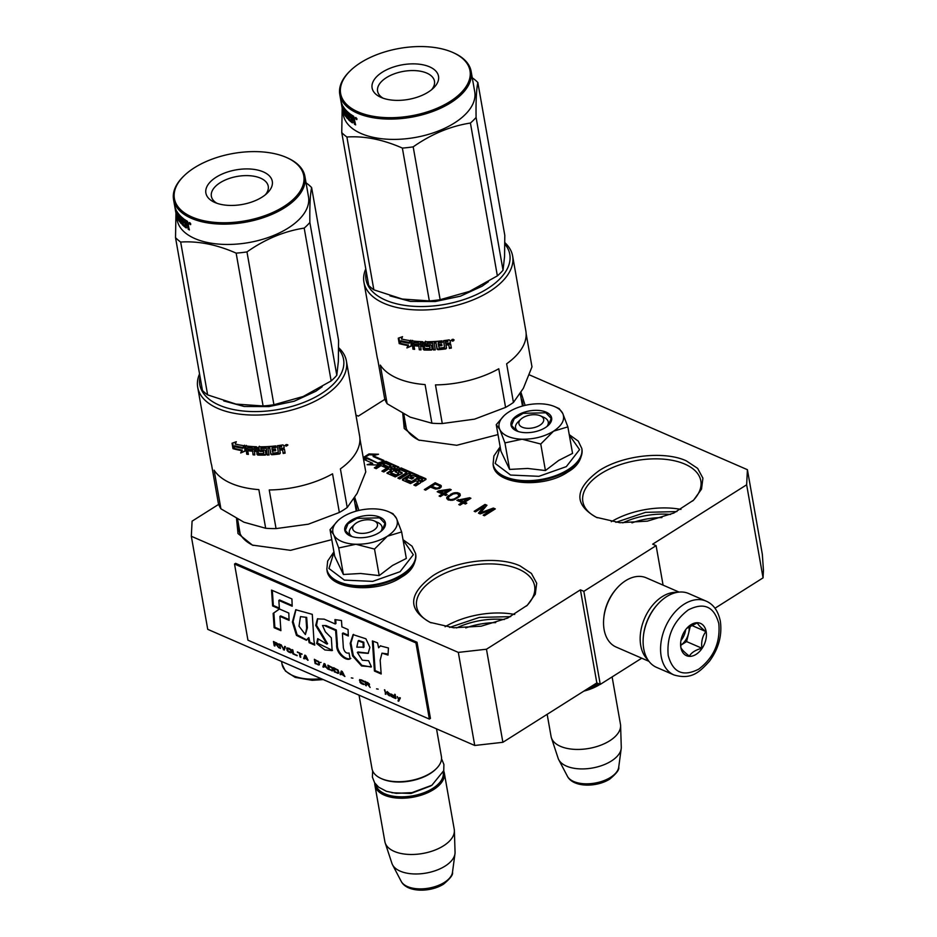 <?xml version="1.0" encoding="UTF-8"?>
<svg xmlns="http://www.w3.org/2000/svg" width="937" height="937" viewBox="0 0 937 937"><rect width="100%" height="100%" fill="white"/><g stroke="black" fill="none" stroke-linecap="round" stroke-linejoin="round"><path stroke-width="1.41" d="M430.446 622.543C407.314 609.647 408.099 594.058 432.8 575.763C456.167 560.373 497.992 555.641 520.058 565.901L531.42 573.432L536.69 583.224L535.285 594.199L527.379 605.185L507.573 618.115L481.208 626.185L453.625 627.767L430.013 622.355M431.125 622.836A59.898 31.202 170 0 1 416.637 606.743A59.898 31.202 170 0 1 434.885 578.621A59.898 31.202 170 0 1 518.63 569.157A59.898 31.202 170 0 1 534.605 585.941A59.898 31.202 170 0 1 526.489 606.028M596.67 517.482C573.538 504.586 574.334 488.997 599.036 470.702C622.391 455.312 664.216 450.592 686.282 460.84L697.643 468.383L702.914 478.163L701.508 489.149L693.603 500.124L673.797 513.054L647.432 521.136L619.861 522.717L596.237 517.294M597.349 517.774A59.898 31.202 170 0 1 582.861 501.682A59.898 31.202 170 0 1 601.121 473.56A59.898 31.202 170 0 1 684.853 464.108A59.898 31.202 170 0 1 700.829 480.88A59.898 31.202 170 0 1 692.712 500.967M331.78 539.653L290.505 550.335L252.44 545.111L237.998 533.54L236.546 518.606M253.131 545.404A59.898 31.202 170 0 1 238.642 529.311A59.898 31.202 170 0 1 238.513 524.474M498.004 434.592L456.741 445.286L418.675 440.062L404.222 428.49L402.769 413.545M419.354 440.355A59.898 31.202 170 0 1 404.866 424.25A59.898 31.202 170 0 1 404.737 419.413M763.058 577.86L746.648 484.792L747.41 469.695L762.331 554.306L763.444 570.317L763.058 577.86L714.99 608.242M218.684 504.364L192.085 521.171L191.324 536.269L458.322 652.398L486.467 649.224L502.876 742.303L596.834 682.921L600.254 684.408L641.74 658.184M502.876 742.303L474.731 745.477L207.733 629.336L191.324 536.269M384.908 399.303L358.309 416.122L355.931 415.079M746.648 484.792L652.691 544.163L656.111 545.65L663.08 585.133M600.254 684.408L583.845 591.329L656.111 545.65M583.845 591.329L580.425 589.841L596.834 682.921M486.467 649.224L580.425 589.841M458.322 652.398L474.731 745.477M521.007 392.498L525.13 405.381M354.783 497.559L358.906 510.431M425.855 478.702L420.151 476.219L411.718 481.548L405.99 479.486L408.427 477.542L411.847 479.03L413.861 477.765L410.429 476.265L412.034 475.258L417 476.992L419.015 475.715L401.141 467.938L395.156 470.913L395.109 471.744L398.682 473.396L396.503 474.93L390.776 472.869L398.775 467.094L385.927 461.32L384.357 461.508L374.32 467.844L376.217 468.676L381.043 465.63L385.599 467.61L387.613 466.345L383.046 464.354L385.435 463.253L390.764 465.572L381.933 471.159L383.83 471.979L388.644 468.933L391.315 470.093L386.958 473.162L395.238 476.945L402.02 473.466L402.067 472.635L398.494 470.983L400.649 469.87L406.74 472.517L397.897 478.104L399.806 478.936L408.637 473.349L410.535 474.181L402.512 479.252L402.465 480.084L410.453 483.562L416.028 480.845L418.23 481.993L413.873 485.05L415.782 485.881L420.198 483.082A1.675 0.878 -10 0 0 420.701 482.297A1.675 0.878 -10 0 0 420.256 481.829A1.675 0.878 -10 0 0 422.599 481.559L425.82 479.533L425.855 478.702L425.984 479.404M363.24 457.572L368.967 453.953L378.513 454.246L373.078 455.733L383.865 460.43L376.639 464.998L367.093 464.705L372.539 463.218L363.544 459.306M439.629 488.376L441.034 487.263L441.151 485.589L435.178 482.754L424.332 489.606L425.621 490.156L430.458 487.099L435.611 489.091L439.629 488.376M451.224 489.735L449.936 489.173L438.575 490.871L437.192 491.749L442.323 493.986L439.102 496.024L440.378 496.587L443.611 494.537L445.754 495.474L447.136 494.595L444.993 493.67L451.224 489.735M452.056 493.541L446.703 497.606L448.085 499.936L452.688 500.217L459.329 496.704L460.301 495.404L459.973 493.787L457.408 492.663L454.316 492.792L452.056 493.541L452.208 494.385L448.764 496.329L446.832 498.753M470.901 498.285L469.624 497.734L456.869 500.311L462.011 502.548L458.779 504.586L460.067 505.137L463.288 503.099L465.431 504.036L466.813 503.157L464.682 502.232L470.901 498.285M480.177 513.886L491.702 509.798L483.164 515.198L484.452 515.748L495.298 508.896L493.366 508.065L480.47 512.785L486.947 505.266L485.026 504.434L474.181 511.286L475.469 511.848L484.007 506.448L478.467 513.148L480.177 513.886M747.41 469.695L529.229 374.8M521.159 398.588A59.898 31.202 170 0 1 522.834 403.449A59.898 31.202 170 0 1 523.08 405.897M354.936 503.649A59.898 31.202 170 0 1 356.61 508.51A59.898 31.202 170 0 1 356.856 510.946M420.256 481.829L420.408 482.672A1.675 0.878 -10 0 1 420.572 482.766M414.763 485.436L418.043 483.363L418.23 481.993M402.512 479.252L402.594 480.142M402.652 480.095L410.687 475.024L410.535 474.181M398.787 478.491L406.881 473.372L406.74 472.517M398.729 471.639L402.09 473.419M387.297 472.635L387.379 473.525M387.45 473.478L391.455 470.936L391.315 470.093M382.811 471.534L390.905 466.415L390.764 465.572M383.046 464.354L383.198 465.209L386.876 466.802M375.198 468.231L384.51 462.351L386.067 462.175L398.494 467.575M390.87 473.361L395.871 475.855L398.67 474.509L398.6 473.595M395.156 470.913L395.238 471.803M395.309 471.756L401.282 468.793L418.277 476.183M410.429 476.265L410.582 477.12L413.123 478.221M406.084 479.978L411.085 482.473L420.303 477.062L425.878 479.486M420.151 476.219L420.303 477.062M372.832 464.881L372.539 463.218M368.967 453.953L369.119 454.796L375.749 455.007M363.38 458.416L369.119 454.796M373.078 455.733L373.219 456.577L383.139 460.899M435.178 482.754L435.33 483.597L425.222 489.981M440.308 484.979L440.46 485.834L435.33 483.597M441.151 485.589L441.304 486.444L440.46 485.834M449.936 489.173L450.088 490.016L438.071 492.136M444.993 493.67L446.399 495.064M442.323 493.986L442.475 494.83L439.98 496.411M438.575 490.871L438.727 491.714M450.685 494.174L450.838 495.017M452.84 494.139L452.208 494.385M452.969 493.19L453.11 494.01M454.316 492.792L454.468 493.647L453.59 493.904M455.651 492.639L455.687 493.494M457.408 492.663L457.561 493.518L456.495 493.494L458.615 494.42L458.416 497.078L454.316 499.714M458.919 493.085L459.071 493.928L457.561 493.518M459.973 493.787L460.126 494.631L459.071 493.928M446.703 497.606L446.855 498.449M447.195 496.833L447.347 497.688M447.675 496.305L447.827 497.149M448.612 495.486L448.764 496.329M469.624 497.734L469.765 498.578L457.76 500.698M464.682 502.232L466.087 503.626M462.011 502.548L462.164 503.392L459.657 504.973M458.263 499.433L458.404 500.276M491.702 509.798L491.855 510.642L484.054 515.573M484.007 506.448L484.148 507.292L479.088 513.417M485.026 504.434L485.179 505.277L475.071 511.672M486.455 505.839L485.179 505.277M480.47 512.785L480.622 513.64L493.518 508.908L493.366 508.065M494.56 509.365L493.518 508.908M418.043 479.58L420.701 480.74L422.329 479.299L420.045 478.315L418.043 479.58L418.183 480.423L420.854 481.583L422.458 480.564L422.388 479.662M390.659 467.668L393.317 468.828L394.945 467.387L393.048 466.567L390.659 467.668L390.799 468.512L393.47 469.671L395.074 468.652L395.004 467.75M363.474 458.931L367.327 457.877L378.911 463.569M378.583 462.773L381.394 462M364.247 459.61L367.48 458.72L378.724 463.616M367.327 457.877L367.48 458.72M439.933 487.076L436.935 488.973L431.992 487.064L431.852 486.221L435.307 484.042L439.371 485.799L439.933 487.076M448.237 491.187L443.857 493.951L440.226 492.37L440.074 491.527L448.097 490.332L448.237 491.187M453.567 499.96L452.114 500.276M450.65 500.358L448.542 499.433L448.741 496.774L453.133 493.998L456.471 493.494M467.926 499.749L463.546 502.513L459.903 500.932L459.751 500.089L467.774 498.894L467.926 499.749M495.696 622.636A49.075 25.568 -10 0 0 465.759 627.919M661.92 517.587A49.075 25.568 -10 0 0 631.983 522.858M676.889 511.579L645.57 512.352L615.867 522.342M510.665 616.64L479.334 617.413L449.643 627.403M420.701 480.74L420.854 481.583M393.317 468.828L393.47 469.671M439.781 486.233L439.898 487.556M439.746 486.713L439.418 488.083M439.266 487.24L438.727 488.517M438.575 487.673L437.825 488.868M437.673 488.025L436.783 488.13L436.935 488.973M436.783 488.13L435.916 487.99L436.056 488.833M435.916 487.99L431.852 486.221M448.097 490.332L443.716 493.108L443.857 493.951M443.716 493.108L440.074 491.527M458.79 494.994L458.416 497.078M458.263 496.235L457.244 498.051M457.092 497.207L455.476 498.226L455.628 499.07M455.476 498.226L453.883 499.011L454.023 499.819M453.883 499.011L451.634 499.515L451.786 500.323M451.634 499.515L450.533 499.526L450.685 500.358M450.533 499.526L449.233 499.198L449.385 500.053M449.233 499.198L448.401 498.589L448.542 499.433M467.774 498.894L463.393 501.67L463.546 502.513M463.393 501.67L459.751 500.089M504.305 619.533A51.594 26.88 -10 0 0 456.6 627.942M670.529 514.472A51.594 26.88 -10 0 0 622.824 522.881M520.796 419.296A12.579 6.559 170 0 0 523.396 427.635A12.579 6.559 170 0 0 539.864 425.234A12.579 6.559 -10 0 0 540.426 415.841A12.579 6.559 -10 0 0 522.752 417.785A12.579 6.559 170 0 0 520.796 419.296L518.032 421.978M598.509 683.647A34.224 17.826 170 0 1 588.108 688.437M583.833 691.131A35.231 18.353 170 0 0 599.809 684.514A35.231 18.353 -10 0 0 600.078 684.338M618.713 767.216C619.509 769.5 616.546 773.447 609.811 779.057C596.682 787.478 573.163 787.619 567.412 776.258A26.4 13.75 170 0 0 610.631 777.335A26.4 13.75 170 0 0 618.713 767.216L621.196 748.698A32.139 16.749 -10 0 1 611.357 761.02A32.139 16.749 170 0 1 558.745 759.708A32.139 16.749 170 0 1 558.147 758.314L551.401 737.806A35.231 18.353 170 0 0 574.709 749.366A35.231 18.353 170 0 0 609.729 740.78A35.231 18.353 -10 0 0 620.599 725.613A35.231 18.353 -10 0 0 620.458 724.231L612.119 676.912M551.401 737.806A35.231 18.353 170 0 1 551.073 736.47L547.161 714.31M621.196 748.698A32.139 16.749 -10 0 0 621.278 747.176L620.599 725.613M354.573 524.357A12.579 6.559 170 0 0 357.173 532.696A12.579 6.559 170 0 0 373.64 530.295A12.579 6.559 -10 0 0 374.203 520.89A12.579 6.559 -10 0 0 356.528 522.846A12.579 6.559 170 0 0 354.573 524.357L351.808 527.039M436.138 768.832L435.447 769.5A34.224 17.826 -10 0 1 430.142 773.611A34.224 17.826 170 0 1 382.05 778.916L381.172 778.518A35.231 18.353 170 0 0 430.669 773.06A35.231 18.353 -10 0 0 436.138 768.832A35.231 18.353 -10 0 0 441.409 756.522L436.525 728.857M381.172 778.518A35.231 18.353 170 0 1 372.012 768.762L359.035 695.149M375.796 784.386A34.224 17.826 170 0 0 397.663 796.696A34.224 17.826 170 0 0 432.742 788.415A34.224 17.826 -10 0 0 443.201 772.498M374.788 783.051A35.231 18.353 170 0 0 374.917 785.265A35.231 18.353 170 0 0 397.335 798.078A35.231 18.353 170 0 0 433.585 789.563A35.231 18.353 -10 0 0 444.314 773.025A35.231 18.353 -10 0 0 443.681 770.905M452.489 872.277C453.285 874.549 450.322 878.496 443.588 884.118C430.458 892.528 406.927 892.668 401.188 881.319A26.4 13.75 170 0 0 444.407 882.396A26.4 13.75 170 0 0 452.489 872.277L454.972 853.759A32.139 16.749 -10 0 1 445.134 866.069A32.139 16.749 170 0 1 392.521 864.769A32.139 16.749 170 0 1 391.924 863.364L385.177 842.867A35.231 18.353 170 0 0 408.485 854.415A35.231 18.353 170 0 0 443.506 845.83A35.231 18.353 -10 0 0 454.375 830.662A35.231 18.353 -10 0 0 454.234 829.292L444.314 773.025M385.177 842.867A35.231 18.353 170 0 1 384.849 841.531L374.917 785.265M454.972 853.759A32.139 16.749 -10 0 0 455.054 852.237L454.375 830.662M341.595 541.41A32.713 17.042 -10 0 0 355.861 544.268L338.714 547.958L333.713 534.781A32.713 17.042 -10 0 0 341.595 541.41M352.113 536.608A16.608 8.656 170 0 1 349.325 532.837A16.608 8.656 170 0 1 353.483 525.645M377.611 522.413A16.608 8.656 170 0 1 382.038 527.062A16.608 8.656 170 0 1 380.703 531.572M403.086 540.052L413.322 554.704L400.076 571.699L372.68 581.385L344.359 580.108L328.957 568.501L333.994 552.233M350.262 535.929A20.637 10.752 170 0 1 350.122 535.87A20.637 10.752 170 0 1 351.129 520.41A20.637 10.752 170 0 1 379.895 517.201A20.637 10.752 170 0 1 382.319 530.19A20.637 10.752 170 0 1 350.262 535.929M330.023 529.71L334.696 556.238L343.387 574.486L360.64 573.479L379.204 575.599L392.486 565.479L406.318 558.452L401.645 531.935L387.332 536.245C378.185 541.727 367.691 544.409 355.861 544.256L374.519 549.07L387.332 536.245C395.929 530.518 398.998 524.615 396.55 518.548A32.713 17.042 -10 0 0 388.796 511.825A32.713 17.042 -10 0 0 374.671 508.885L373.922 508.861A32.713 17.042 170 0 0 343.118 516.709L342.555 517.072A32.713 17.042 170 0 0 337.753 520.82L330.023 529.71L333.525 534.395A32.713 17.042 170 0 1 337.753 520.82M379.204 575.599L374.519 549.07M343.387 574.486L338.714 547.958M392.966 513.687L388.796 511.825M392.954 513.675L396.55 518.548L401.645 531.935M350.356 535.964L345.331 530.483L347.955 523.842L356.95 518.372L379.614 517.856L384.978 523.49L382.132 530.377M507.819 436.361A32.713 17.042 -10 0 0 522.085 439.207L504.938 442.908L499.936 429.72A32.713 17.042 -10 0 0 507.819 436.361M518.337 431.559A16.608 8.656 170 0 1 515.549 427.776A16.608 8.656 170 0 1 519.707 420.584M543.835 417.363A16.608 8.656 170 0 1 548.262 422.013A16.608 8.656 170 0 1 546.939 426.511M569.309 435.002L579.546 449.643L566.311 466.638L538.904 476.324L510.583 475.047L495.181 463.44L500.217 447.172M516.498 430.879A20.637 10.752 170 0 1 516.357 430.809A20.637 10.752 170 0 1 517.353 415.36A20.637 10.752 170 0 1 546.13 412.151A20.637 10.752 170 0 1 548.543 425.14A20.637 10.752 170 0 1 516.498 430.879M496.247 424.66L500.932 451.177L509.611 469.425L527.625 468.441L545.428 470.538L558.71 460.418L572.554 453.391L567.869 426.874L553.556 431.184C544.409 436.677 533.926 439.348 522.085 439.207L540.754 444.021L553.556 431.184C562.153 425.457 565.222 419.565 562.774 413.486A32.713 17.042 -10 0 0 555.02 406.763A32.713 17.042 -10 0 0 540.907 403.824L540.145 403.8A32.713 17.042 170 0 0 509.341 411.648L508.779 412.011A32.713 17.042 170 0 0 503.977 415.759L496.247 424.66L499.749 429.333A32.713 17.042 170 0 1 503.977 415.759M545.428 470.538L540.754 444.021M509.611 469.425L504.938 442.908M559.19 408.626L555.02 406.763M559.178 408.626L562.774 413.486L567.869 426.874M516.58 430.915L511.555 425.433L514.179 418.792L523.174 413.322L545.838 412.795L551.214 418.441L548.356 425.316M706.147 601.132L688.683 593.531A40.268 27.009 113.5 0 0 657.083 604.962A40.268 27.009 113.5 0 0 643.368 636.469A40.268 27.009 113.5 0 0 643.719 648.732A40.268 27.009 113.5 0 0 656.568 667.378L674.019 674.968C691.846 680.121 699.869 671.653 709.485 661.217C718.667 648.603 722.275 635.251 720.33 621.184C718.199 610.983 713.467 604.295 706.147 601.132A40.268 27.009 113.5 0 0 673.422 613.864A40.268 27.009 113.5 0 0 661.171 656.322A40.268 27.009 113.5 0 0 674.019 674.968M657.083 604.962L656.486 605.642A38.253 25.662 113.5 0 0 643.461 635.567L643.368 636.469M718.796 623.55C714.135 606.508 703.956 601.964 688.285 609.917C673.223 621.383 666.535 636.586 668.21 655.525C672.883 672.567 683.05 677.111 698.721 669.159C713.783 657.692 720.471 642.489 718.796 623.55M706.147 631.55A17.616 11.818 113.5 0 0 686.704 628.387A17.616 11.818 113.5 0 0 680.707 642.173A17.616 11.818 113.5 0 0 680.859 647.537A17.616 11.818 113.5 0 0 696.121 654.342A17.616 11.818 113.5 0 0 706.147 631.55M680.731 641.962L680.859 647.397C681.574 649.388 684.408 652.304 689.363 656.134C691.412 652.574 695.582 649.938 701.883 648.217C701.099 641.751 702.445 636.2 705.901 631.573C700.946 627.743 698.112 624.827 697.397 622.836L686.704 628.376M705.901 631.573L691.19 625.178M701.883 648.217L686.598 641.576L690.464 625.565M689.011 626.455A15.097 10.131 113.5 0 1 688.613 633.248A15.097 10.131 113.5 0 1 680.695 645.3L686.598 641.576M680.93 640.568A15.097 10.131 113.5 0 0 685.685 629.629M679.067 592.09L646.261 577.824A37.749 25.322 113.5 0 0 616.628 588.541A37.749 25.322 113.5 0 0 603.779 618.08A37.749 25.322 113.5 0 0 604.107 629.57A37.749 25.322 113.5 0 0 616.148 647.057L648.943 661.323M616.628 588.541L615.89 589.385A35.231 23.636 113.5 0 0 603.896 616.956L603.779 618.08M677.135 592.36A37.749 25.322 113.5 0 0 649.669 609.109A37.749 25.322 113.5 0 0 640.732 645.499A37.749 25.322 113.5 0 0 647.83 659.73M505.582 407.408L474.579 419.144L442.276 423.536L435.471 384.896A75.499 39.331 -10 0 0 498.765 368.768L505.582 407.408A75.499 39.331 -10 0 0 509.646 404.983A75.499 39.331 -10 0 0 513.441 402.442L506.636 363.802A75.499 39.331 -10 0 0 525.844 330.902L512.633 256.012A75.499 39.331 -10 0 0 504.856 242.636M389.991 295.881L410.429 301.421L435.213 301.527L460.418 296.174L482.075 286.218L488.411 281.697M366.25 271.566A72.981 38.019 -10 0 0 385.517 300.121A72.981 38.019 -10 0 0 476.91 294.394A72.981 38.019 -10 0 0 504.856 244.112M365.781 268.872A75.499 39.331 -10 0 0 363.931 282.236A75.499 39.331 -10 0 0 384.076 303.377A75.499 39.331 -10 0 0 469.074 301.433A75.499 39.331 -10 0 0 512.633 256.012M526.137 333.666L531.982 366.847L523.361 388.305L513.441 402.442M363.931 282.236L377.142 357.114A75.499 39.331 -10 0 0 377.81 359.82L384.615 398.459A75.499 39.331 -10 0 0 387.133 403.742L380.328 365.102A75.499 39.331 -10 0 0 397.288 378.267A75.499 39.331 -10 0 0 425.082 384.58L431.898 423.219A75.499 39.331 -10 0 0 442.276 423.536M431.898 423.219L410.172 417.141L387.133 403.742M401.177 341.021L400.158 343.2L400.603 341.525A75.499 39.331 -10 0 0 409.153 343.282L410.863 340.143M409.153 343.282L410.418 340.67L411.366 346.046L406.904 347.932L411.811 345.519M400.158 343.2A74.492 38.815 -10 0 0 408.509 345.074L407.408 347.404M399.56 343.703A75.499 39.331 -10 0 0 408.017 345.601L408.509 345.074M399.724 342.544L398.916 337.976M400.368 341.185A75.499 39.331 -10 0 0 408.919 342.965L410.055 340.623A75.499 39.331 -10 0 1 401.434 338.983L402.535 336.676L398.26 338.187L399.209 343.61L400.966 340.681A74.492 38.815 -10 0 0 409.188 342.403M441.866 345.132A74.492 38.815 -10 0 1 438.575 345.437L439.16 348.025A75.499 39.331 -10 0 0 444.489 347.475L443.611 340.658A75.499 39.331 -10 0 0 449.057 339.873L449.994 340.389L450.416 342.743L449.362 343.914L450.756 344.687L451.353 348.072A75.499 39.331 -10 0 1 449.397 348.388L449.338 347.873A74.492 38.815 -10 0 0 451.259 347.557M449.338 347.873L448.811 344.886L447.886 344.347A74.492 38.815 -10 0 1 445.977 344.629L446.071 345.144M449.397 348.388L448.811 344.886M438.036 349.173L437.942 349.712A75.499 39.331 -10 0 0 445.825 348.904L445.825 348.377A74.492 38.815 -10 0 1 438.036 349.173L437.157 348.564L435.963 343.001A75.499 39.331 -10 0 1 434.112 343.106L434.241 342.567A74.492 38.815 -10 0 0 436.08 342.45M433.468 349.969L432.425 342.661L433.468 349.969A75.499 39.331 -10 0 0 435.307 349.876L434.112 343.106M432.273 343.2A75.499 39.331 -10 0 1 427.026 343.317L427.26 342.766A74.492 38.815 -10 0 0 432.425 342.661M431.547 350.04L431.723 349.489A74.492 38.815 -10 0 1 424.367 349.478L424.086 350.028A75.499 39.331 -10 0 0 431.547 350.04L432.191 349.36L431.5 345.46L430.622 344.828A75.499 39.331 -10 0 1 427.307 344.875L427.026 343.317M423.231 349.349L422.997 345.812L423.231 349.349L424.086 350.028M419.284 349.782L418.441 342.473L419.284 349.782A75.499 39.331 -10 0 0 421.029 349.888L420.701 345.706A74.492 38.815 -10 0 0 422.997 345.812M420.385 346.257A75.499 39.331 -10 0 0 422.704 346.362M418.089 343.012A75.499 39.331 -10 0 1 413.697 342.614L414.107 342.075A74.492 38.815 -10 0 0 418.441 342.473M414.505 348.751A74.492 38.815 -10 0 1 413.358 348.611L412.924 349.15A75.499 39.331 -10 0 0 414.611 349.349L413.978 345.718A75.499 39.331 -10 0 0 417.949 346.093L417.668 344.523A75.499 39.331 -10 0 1 413.697 344.148L413.697 342.614M413.978 345.718L414.377 345.179A74.492 38.815 -10 0 0 417.843 345.519M413.358 348.611L412.011 340.939L412.585 340.365M412.924 349.15L412.011 340.939M411.577 341.466L412.163 340.904A75.499 39.331 -10 0 0 422.61 341.689L423.465 342.368L424.836 348.482A75.499 39.331 -10 0 0 429.872 348.505L429.708 345.882A74.492 38.815 -10 0 1 426.44 345.894L425 341.841L425.621 341.197M430.071 347.955L429.708 345.882M429.497 346.432A75.499 39.331 -10 0 1 426.194 346.444L426.44 345.894M426.194 346.444L425.597 345.226M425.339 345.776L425 341.841M424.742 342.392L425.375 341.747A75.499 39.331 -10 0 0 442.053 340.845L442.334 342.415A75.499 39.331 -10 0 1 438.235 342.825L438.317 342.286A74.492 38.815 -10 0 0 442.241 341.9M438.235 342.825L438.211 344.418A75.499 39.331 -10 0 0 441.678 344.078L441.959 345.648A75.499 39.331 -10 0 1 438.493 345.976M420.432 342.591L420.116 343.141A75.499 39.331 -10 0 0 421.861 343.223L422.165 342.673A74.492 38.815 -10 0 1 420.432 342.591L420.01 343.153M420.116 343.141L420.104 344.687A75.499 39.331 -10 0 0 422.423 344.793L421.861 343.223M422.329 344.23A74.492 38.815 -10 0 0 422.716 344.254L422.165 342.673M447.886 341.665L447.827 341.15A74.492 38.815 -10 0 1 445.426 341.501L445.438 342.028A75.499 39.331 -10 0 0 447.886 341.665L447.827 341.15M448.472 343.188A75.499 39.331 -10 0 1 445.719 343.586L445.438 342.028M444.501 346.936L443.705 340.646M419.635 349.243A74.492 38.815 -10 0 0 420.924 349.325M424.367 349.478L423.524 348.798M432.367 348.81L431.723 349.489M433.62 349.431A74.492 38.815 -10 0 0 435.213 349.349M446.504 347.615L445.825 348.377M450.334 342.216L449.303 343.399L450.674 344.172M452.372 339.873L452.958 340.061L452.372 339.873M453.086 339.475L452.067 339.662L452.325 341.15L452.477 340.447L453.496 340.927L453.028 339.229M452.009 339.452L452.477 340.588M453.965 339.744L453.438 340.599M452.278 340.869L451.4 340.307M454.094 340.049L451.4 340.553L454.07 339.955M448.87 345.402L447.933 344.875A75.499 39.331 -10 0 1 445.989 345.156L446.516 348.142L445.825 348.904M437.942 349.712L437.04 349.114L435.963 343.001M406.904 347.932L408.017 345.601M342.181 108.142L341.747 132.585A75.499 39.331 -10 0 0 346.901 137.001C364.54 135.853 383.022 139.543 402.371 148.081A75.499 39.331 -10 0 0 413.194 146.851C431.418 134.073 450.486 126.144 470.421 123.04A75.499 39.331 -10 0 0 473.419 120.264A75.499 39.331 -10 0 0 476.09 117.406L503.04 270.243L504.563 256.492L504.797 235.351L477.847 82.526A75.499 39.331 -10 0 0 472.693 78.111L472.295 77.935M471.779 290.423A67.944 35.395 170 0 1 469.46 291.419L497.371 275.876A75.499 39.331 -10 0 0 500.37 273.089A75.499 39.331 -10 0 0 503.04 270.243M431.617 89.694A28.883 15.051 170 0 0 434.475 81.179A28.883 15.051 170 0 0 412.526 70.556A28.883 15.051 170 0 0 381.699 81.332A28.883 15.051 -10 0 0 377.588 91.217A28.883 15.051 -10 0 0 383.186 98.233M376.897 76.447A33.72 17.569 170 0 1 422.763 64.758A33.72 17.569 170 0 1 433.737 87.797A33.72 17.569 170 0 1 433.48 88.043A33.72 17.569 170 0 1 380.867 97.319A33.72 17.569 170 0 1 376.897 76.447M349.958 71.071A65.684 34.224 -10 0 0 371.321 115.942A65.684 34.224 -10 0 0 460.664 93.185A65.684 34.224 -10 0 0 452.922 52.519A65.684 34.224 -10 0 0 350.45 70.591A65.684 34.224 -10 0 0 349.958 71.071M350.45 70.591L349.759 71.259A66.691 34.751 -10 0 0 349.255 71.751A66.691 34.751 -10 0 0 339.791 94.555A66.691 34.751 -10 0 0 390.46 119.093A66.691 34.751 -10 0 0 461.66 94.192A66.691 34.751 -10 0 0 471.135 71.388A66.691 34.751 -10 0 0 453.801 52.917L452.922 52.519M341.747 132.585L368.698 285.41A75.499 39.331 -10 0 0 373.851 289.826L402.289 299.044L429.322 300.906A75.499 39.331 -10 0 0 440.144 299.688L469.46 291.419M402.289 299.044A67.944 35.395 -10 0 0 403.636 299.301M466.357 292.66A67.944 35.395 -10 0 0 469.343 291.466M401.013 298.774A67.944 35.395 -10 0 0 402.172 299.02M346.901 137.001L373.851 289.826M402.371 148.081L429.322 300.906M413.194 146.851L440.144 299.688M470.421 123.04L497.371 275.876M353.647 117.476L353.788 118.238M471.135 71.388L474.719 91.697A66.691 34.751 -10 0 1 465.244 114.501A66.691 34.751 170 0 1 394.032 139.402A66.691 34.751 170 0 1 343.364 114.864L341.583 104.745A66.691 34.751 -10 0 0 342.017 106.619L341.736 105.049A66.691 34.751 -10 0 1 341.314 103.187A66.691 34.751 -10 0 1 341.255 102.824M476.09 117.406C475.82 100.938 476.406 89.308 477.847 82.526M351.668 120.814L352.371 120.498M349.829 116.645A65.684 34.224 -10 0 1 349.278 116.153L348.388 116.504L348.892 118.706A66.691 34.751 -10 0 0 351.539 120.873L350.508 114.22A66.691 34.751 -10 0 0 353.647 116.258L355.627 124.89A66.691 34.751 -10 0 1 354.432 124.188L355.24 123.766L354.713 120.791L354.116 119.842L353.308 120.241L353.905 121.201L354.713 120.791L354.116 119.842A65.684 34.224 -10 0 1 353.026 119.116L352.195 119.514A66.691 34.751 -10 0 0 353.308 120.241M348.388 116.504A66.691 34.751 -10 0 0 350.051 117.933L349.782 116.375A66.691 34.751 -10 0 1 348.119 114.946L347.885 113.635L348.869 113.154A65.684 34.224 -10 0 0 349.759 113.927M347.978 113.506A66.691 34.751 -10 0 0 349.969 115.181L349.7 113.611A66.691 34.751 -10 0 1 343.012 106.197L343.141 106.42M344.441 110.73L343.844 110.894L343.879 109.77M343.516 109.863L342.919 106.478M343.844 110.894A66.691 34.751 -10 0 0 344.863 112.487L345.39 112.323M339.791 94.555L340.752 100.048A66.691 34.751 -10 0 0 342.286 104.815L343.738 112.1A66.691 34.751 -10 0 0 345.226 114.56L345.753 114.302M345.273 114.443L345.472 112.733M341.033 101.36L340.998 101.419A66.691 34.751 -10 0 0 341.033 101.618A66.691 34.751 -10 0 0 341.583 103.866L341.841 103.808M341.583 103.866L342.919 110.601M342.766 110.636A66.691 34.751 -10 0 0 343.083 111.562L342.45 107.919A66.691 34.751 -10 0 0 342.942 109.137L343.153 109.079M344.242 113.026L343.762 113.154A66.691 34.751 -10 0 0 345.976 116.785L346.151 116.727M345.976 116.785L345.062 111.573A66.691 34.751 -10 0 1 343.973 110.004L343.656 108.551L344.359 108.247M343.692 108.434A66.691 34.751 -10 0 0 345.484 110.894L346.339 110.601M345.484 110.894L347.217 117.488M346.585 111.585L346.432 110.695M346.678 117.664A66.691 34.751 -10 0 0 347.393 118.495L346.198 111.726L347.112 111.398A65.684 34.224 -10 0 0 347.873 112.194L348.095 113.459M347.299 112.417L347.112 111.398M352.64 122.033A65.684 34.224 -10 0 1 349.396 119.292L348.505 119.643L348.049 118.648L348.728 118.39M348.623 116.422L348.4 115.204M348.049 118.648L346.971 112.534L347.873 112.194M348.505 119.643A66.691 34.751 -10 0 0 352.394 122.852L352.734 122.688M353.214 120.194L353.026 119.116M352.394 122.852L352.195 119.514M354.432 124.188L353.905 121.201M354.104 120.1L354.701 119.784M356.974 118.987L355.193 118.074L356.798 119.631M346.198 111.726A66.691 34.751 -10 0 0 346.971 112.534M343.762 113.154L342.942 109.137M351.668 120.744L352.359 120.416M352.347 119.444L352.101 118.085M351.797 116.317L351.551 114.946M342.31 104.862L341.946 104.944A66.691 34.751 -10 0 0 342.321 105.858L342.579 105.787M341.946 104.944L342.169 106.361A66.691 34.751 -10 0 0 342.661 107.568L342.321 105.858M353.284 117.664L353.518 118.976A66.691 34.751 -10 0 1 351.925 117.957L351.644 116.387A66.691 34.751 -10 0 0 353.05 117.301L354.092 117.254L353.05 117.301M351.644 116.387L352.476 115.989A65.684 34.224 -10 0 0 353.858 116.891M353.331 117.945A65.684 34.224 -10 0 0 354.315 118.566L354.092 117.254M349.396 119.292L348.951 118.308M355.978 118.999L355.826 117.453M356.271 118.823L356.61 119.479L356.739 118.367M356.376 118.109L355.58 117.593M339.358 512.469L308.355 524.193L276.052 528.597L269.235 489.957A75.499 39.331 -10 0 0 332.541 473.817L339.358 512.469A75.499 39.331 -10 0 0 343.422 510.044A75.499 39.331 -10 0 0 347.217 507.503L340.4 468.851A75.499 39.331 -10 0 0 359.609 435.951L346.409 361.073A75.499 39.331 -10 0 0 338.632 347.686M223.767 400.942L244.206 406.482L268.989 406.588L294.195 401.235L315.839 391.268L322.187 386.758M200.026 376.627A72.981 38.019 -10 0 0 219.293 405.182A72.981 38.019 -10 0 0 310.674 399.455A72.981 38.019 -10 0 0 338.632 349.161M199.546 373.933A75.499 39.331 -10 0 0 197.707 387.286A75.499 39.331 -10 0 0 217.852 408.438A75.499 39.331 -10 0 0 302.838 406.494A75.499 39.331 -10 0 0 346.409 361.073M359.913 438.715L365.758 471.897L357.138 493.366L347.217 507.503M197.707 387.286L210.919 462.175A75.499 39.331 -10 0 0 211.586 464.869L218.391 503.52A75.499 39.331 -10 0 0 220.909 508.803L214.105 470.163A75.499 39.331 -10 0 0 231.064 483.316A75.499 39.331 -10 0 0 258.858 489.629L265.675 528.269A75.499 39.331 -10 0 0 276.052 528.597M265.675 528.269L243.936 522.202L220.909 508.803M234.953 446.071L233.934 448.261L234.367 446.574A75.499 39.331 -10 0 0 242.929 448.343L244.639 445.192M242.929 448.343L244.194 445.731L245.143 451.095L240.68 452.981L245.588 450.568M233.934 448.261A74.492 38.815 -10 0 0 242.285 450.135L241.184 452.466M233.325 448.753A75.499 39.331 -10 0 0 241.793 450.662L242.285 450.135M233.5 447.605L232.692 443.025M234.145 446.235A75.499 39.331 -10 0 0 242.695 448.015L243.819 445.672A75.499 39.331 -10 0 1 235.199 444.033L236.311 441.737L232.036 443.248L232.985 448.659L234.73 445.731A74.492 38.815 -10 0 0 242.964 447.453M275.642 450.182A74.492 38.815 -10 0 1 272.339 450.498L272.936 453.086A75.499 39.331 -10 0 0 278.266 452.524L277.375 445.719A75.499 39.331 -10 0 0 282.833 444.923L283.77 445.45L284.18 447.792L283.138 448.975L284.532 449.737L285.129 453.121A75.499 39.331 -10 0 1 283.161 453.449L283.115 452.922A74.492 38.815 -10 0 0 285.035 452.606M283.115 452.922L282.587 449.936L281.662 449.409A74.492 38.815 -10 0 1 279.753 449.678L279.847 450.205M283.161 453.449L282.587 449.936M271.812 454.222L271.718 454.761A75.499 39.331 -10 0 0 279.601 453.953L279.601 453.426A74.492 38.815 -10 0 1 271.812 454.222L270.922 453.625L269.739 448.05A75.499 39.331 -10 0 1 267.888 448.167L268.017 447.628A74.492 38.815 -10 0 0 269.844 447.511M267.244 455.031L266.202 447.71L267.244 455.031A75.499 39.331 -10 0 0 269.083 454.937L267.888 448.167M266.049 448.261A75.499 39.331 -10 0 1 260.802 448.366L261.025 447.827A74.492 38.815 -10 0 0 266.202 447.71M265.312 455.089L265.499 454.55A74.492 38.815 -10 0 1 258.143 454.539L257.851 455.077A75.499 39.331 -10 0 0 265.312 455.089L265.967 454.41L265.276 450.521L264.398 449.889A75.499 39.331 -10 0 1 261.072 449.936L260.802 448.366M257.007 454.398L256.773 450.873L257.007 454.398L257.851 455.077M253.06 454.843L252.217 447.523L253.06 454.843A75.499 39.331 -10 0 0 254.794 454.949L254.477 450.767A74.492 38.815 -10 0 0 256.773 450.873M254.161 451.306A75.499 39.331 -10 0 0 256.48 451.411M251.866 448.073A75.499 39.331 -10 0 1 247.473 447.675L247.872 447.136A74.492 38.815 -10 0 0 252.217 447.523M248.282 453.813A74.492 38.815 -10 0 1 247.134 453.672L246.7 454.199A75.499 39.331 -10 0 0 248.387 454.41L247.743 450.767A75.499 39.331 -10 0 0 251.725 451.142L251.444 449.584A75.499 39.331 -10 0 1 247.473 449.21L247.473 447.675M247.743 450.767L248.153 450.228A74.492 38.815 -10 0 0 251.62 450.568M247.134 453.672L245.775 445.989L246.361 445.426M246.7 454.199L245.775 445.989M245.342 446.527L245.939 445.953A75.499 39.331 -10 0 0 256.387 446.75L257.242 447.417L258.612 453.543A75.499 39.331 -10 0 0 263.637 453.555L263.484 450.943A74.492 38.815 -10 0 1 260.217 450.955L259.362 450.287L258.776 446.902L259.397 446.258M263.836 453.016A74.492 38.815 -10 0 0 263.847 453.016L263.484 450.943M263.274 451.482A75.499 39.331 -10 0 1 259.971 451.493L260.217 450.955M259.971 451.493L259.362 450.287M259.116 450.838L258.776 446.902M258.518 447.453L259.139 446.797A75.499 39.331 -10 0 0 275.829 445.907L276.11 447.476A75.499 39.331 -10 0 1 272.011 447.874L272.093 447.336A74.492 38.815 -10 0 0 276.017 446.949M272.011 447.874L271.988 449.467A75.499 39.331 -10 0 0 275.455 449.139L275.736 450.709A75.499 39.331 -10 0 1 272.257 451.037M254.208 447.652L253.892 448.191A75.499 39.331 -10 0 0 255.637 448.273L255.93 447.734A74.492 38.815 -10 0 1 254.208 447.652L253.786 448.202M253.892 448.191L253.88 449.748A75.499 39.331 -10 0 0 256.199 449.854L255.637 448.273M256.106 449.291A74.492 38.815 -10 0 0 256.492 449.303L255.93 447.734M281.65 446.726L281.604 446.199A74.492 38.815 -10 0 1 279.203 446.551L279.214 447.078A75.499 39.331 -10 0 0 281.65 446.726L281.604 446.199M282.248 448.237A75.499 39.331 -10 0 1 279.495 448.647L279.214 447.078M278.266 451.997L277.469 445.707M253.412 454.293A74.492 38.815 -10 0 0 254.7 454.386M258.143 454.539L257.3 453.859M266.143 453.871L265.499 454.55M267.396 454.48A74.492 38.815 -10 0 0 268.989 454.41M280.28 452.665L279.601 453.426M284.11 447.277L283.068 448.448L284.45 449.221M286.734 445.122L286.136 444.993M286.757 445.462L286.863 444.525L285.832 444.724L286.101 446.211L287.144 445.473M285.832 444.724L286.253 445.649M287.741 444.794L287.214 445.649M286.054 445.93L285.176 445.368M287.87 445.098L285.176 445.614L287.846 445.016M282.634 450.463L281.709 449.936A75.499 39.331 -10 0 1 279.765 450.205L280.292 453.192L279.601 453.953M271.718 454.761L270.816 454.164L269.739 448.05M240.68 452.981L241.793 450.662M175.957 213.191L175.524 237.635A75.499 39.331 -10 0 0 180.677 242.051C198.316 240.903 216.798 244.604 236.147 253.131A75.499 39.331 -10 0 0 246.97 251.912C265.194 239.134 284.262 231.193 304.197 228.101A75.499 39.331 -10 0 0 307.195 225.313A75.499 39.331 -10 0 0 309.866 222.467L336.805 375.292L338.339 361.553L338.573 340.412L311.623 187.576A75.499 39.331 -10 0 0 306.469 183.16L306.071 182.996M305.556 395.473A67.944 35.395 170 0 1 303.237 396.48L331.148 380.926A75.499 39.331 -10 0 0 334.146 378.15A75.499 39.331 -10 0 0 336.805 375.292M265.394 194.755A28.883 15.051 170 0 0 268.24 186.24A28.883 15.051 170 0 0 246.302 175.606A28.883 15.051 170 0 0 215.463 186.393A28.883 15.051 -10 0 0 211.364 196.266A28.883 15.051 -10 0 0 216.951 203.294M210.673 181.509A33.72 17.569 170 0 1 256.539 169.82A33.72 17.569 170 0 1 267.502 192.858A33.72 17.569 170 0 1 267.256 193.104A33.72 17.569 170 0 1 214.643 202.38A33.72 17.569 170 0 1 210.673 181.509M183.734 176.121A65.684 34.224 -10 0 0 205.098 221.003A65.684 34.224 -10 0 0 294.441 198.234A65.684 34.224 -10 0 0 286.699 157.58A65.684 34.224 -10 0 0 184.226 175.641A65.684 34.224 -10 0 0 183.734 176.121M184.226 175.641L183.535 176.308A66.691 34.751 -10 0 0 183.031 176.8A66.691 34.751 -10 0 0 173.556 199.604A66.691 34.751 -10 0 0 224.236 224.154A66.691 34.751 -10 0 0 295.436 199.253A66.691 34.751 -10 0 0 304.912 176.449A66.691 34.751 -10 0 0 287.577 157.966L286.699 157.58M175.524 237.635L202.462 390.471A75.499 39.331 -10 0 0 207.627 394.887L235.948 404.081L263.086 405.967A75.499 39.331 -10 0 0 273.92 404.737L303.237 396.48M236.054 404.093A67.944 35.395 -10 0 0 237.412 404.351M300.121 397.71A67.944 35.395 -10 0 0 303.12 396.527M234.777 403.835A67.944 35.395 -10 0 0 235.948 404.081M180.677 242.051L207.627 394.887M236.147 253.131L263.086 405.967M246.97 251.912L273.92 404.737M304.197 228.101L331.148 380.926M187.423 222.537L187.564 223.287M304.912 176.449L308.496 196.758A66.691 34.751 -10 0 1 299.02 219.563A66.691 34.751 170 0 1 227.808 244.463A66.691 34.751 170 0 1 177.14 219.914L175.36 209.806A66.691 34.751 -10 0 0 175.793 211.668L175.512 210.111A66.691 34.751 -10 0 1 175.078 208.237A66.691 34.751 -10 0 1 175.02 207.885M309.866 222.467C309.597 205.999 310.182 194.369 311.623 187.576M183.605 221.706A65.684 34.224 -10 0 1 183.055 221.214L182.165 221.565L182.668 223.767A66.691 34.751 -10 0 0 185.315 225.922L186.135 225.477A65.684 34.224 -10 0 0 186.135 225.524M185.444 225.876L186.147 225.548M182.165 221.565A66.691 34.751 -10 0 0 183.828 222.994L183.558 221.425A66.691 34.751 -10 0 1 181.895 219.996L181.661 218.684L182.645 218.204A65.684 34.224 -10 0 0 183.523 218.989M181.755 218.567A66.691 34.751 -10 0 0 183.746 220.23L183.476 218.672A66.691 34.751 -10 0 1 176.788 211.247L176.917 211.481M178.217 215.779L177.62 215.943L177.655 214.831M177.292 214.924L176.695 211.539M177.62 215.943A66.691 34.751 -10 0 0 178.627 217.548L179.154 217.384M173.556 199.604L174.528 205.109A66.691 34.751 -10 0 0 176.062 209.865L177.515 217.161A66.691 34.751 -10 0 0 179.002 219.621L179.517 219.352M179.049 219.504L179.248 217.794M174.809 206.421L174.774 206.48A66.691 34.751 -10 0 0 174.809 206.679A66.691 34.751 -10 0 0 175.348 208.916L175.617 208.869M175.348 208.916L176.695 215.662M176.543 215.686A66.691 34.751 -10 0 0 176.859 216.623L176.215 212.98A66.691 34.751 -10 0 0 176.718 214.186L176.929 214.14M178.018 218.087L177.538 218.204A66.691 34.751 -10 0 0 179.752 221.835L179.927 221.776M179.752 221.835L178.838 216.634A66.691 34.751 -10 0 1 177.749 215.053L177.433 213.601L178.124 213.296M177.468 213.495A66.691 34.751 -10 0 0 179.26 215.955L180.115 215.662M179.26 215.955L180.993 222.537M180.361 216.646L180.197 215.756M180.454 222.725A66.691 34.751 -10 0 0 181.169 223.545L179.974 216.775L180.888 216.447A65.684 34.224 -10 0 0 181.649 217.255L181.872 218.52M181.064 217.466L180.888 216.447M186.416 227.094A65.684 34.224 -10 0 1 183.172 224.353L182.282 224.693L181.825 223.709L182.504 223.451M182.387 221.472L182.176 220.265M181.825 223.709L180.747 217.595L181.649 217.255M182.282 224.693A66.691 34.751 -10 0 0 186.17 227.902L186.51 227.75M186.17 227.902L185.971 224.575L186.803 224.177A65.684 34.224 -10 0 0 187.892 224.892L187.084 225.302L187.681 226.262L188.489 225.84L189.016 228.827A65.684 34.224 -10 0 0 189.227 228.956M186.99 225.243L186.803 224.177M187.681 226.262L188.208 229.237L189.016 228.827M188.208 229.237A66.691 34.751 -10 0 0 189.403 229.94L187.88 225.149L188.478 224.845M187.88 225.149L188.466 224.611L187.423 221.319A66.691 34.751 -10 0 1 184.284 219.281L185.432 225.794M190.75 224.037L188.969 223.135L190.75 224.037L190.574 224.693M185.971 224.575A66.691 34.751 -10 0 0 187.084 225.302M179.974 216.775A66.691 34.751 -10 0 0 180.747 217.595M177.538 218.204L176.718 214.186M186.123 224.505L185.877 223.135M185.573 221.378L185.327 220.008M176.086 209.911L175.723 209.993A66.691 34.751 -10 0 0 176.097 210.907L176.355 210.848M175.723 209.993L175.945 211.411A66.691 34.751 -10 0 0 176.437 212.629L176.097 210.907M187.06 222.725L187.283 224.037A66.691 34.751 -10 0 1 185.69 223.006L185.421 221.448A66.691 34.751 -10 0 0 186.826 222.35L187.868 222.315L186.826 222.35M185.421 221.448L186.252 221.05A65.684 34.224 -10 0 0 187.634 221.94M187.107 222.994A65.684 34.224 -10 0 0 188.091 223.627L187.868 222.315M183.172 224.353L182.727 223.369M189.754 224.06L189.602 222.514M190.27 223.1L189.344 222.655M190.047 223.873L190.387 224.54L190.516 223.416M397.241 696.601L398.647 699.541L398.014 700.923L398.729 701.227L400.357 697.948L399.642 697.643L398.893 699.061L397.241 696.601L399.01 699.307L398.881 700.911M399.841 697.725L398.893 699.061M274.213 645.745L274.928 646.05L274.6 644.164L276.626 645.043L278.757 647.713L277.317 645.183L278.125 644.785L277.469 643.59L273.463 641.505L274.213 645.745L274.857 645.64M278.968 643.906L280.432 648.451L279.683 644.211L278.968 643.906M280.643 644.633L284.262 650.114L285.422 646.717L284.707 646.401L283.688 649.364L280.643 644.633M289.252 648.381L286.851 647.912L287.073 650.419L289.041 652.187L291.442 652.656L291.22 650.149L289.252 648.381M292.836 649.938L292.121 649.622L292.871 653.862L297.17 655.724L293.492 653.628L292.836 649.938M307.699 660.304L305.755 655.56L304.794 655.139L303.635 658.535L304.349 658.852L304.642 657.985L308.156 660.116M319.423 664.825L318.908 661.862L314.363 659.308L315.113 663.537L319.423 664.825M320.22 662.436L321.063 662.412M324.05 663.513L322.89 666.91L323.605 667.226L323.897 666.359L326.287 667.39L327.669 668.995L324.05 663.513M332.53 670.857L333.162 670.049L332.412 667.741L327.88 665.176L328.629 669.416L333.033 670.576M338.269 673.352L338.901 672.555L338.163 670.236L333.619 667.683L334.368 671.911L338.772 673.071M351.316 677.873L352.921 678.177M384.451 689.784L385.915 694.329L384.451 689.784M393.189 697.409L394.524 698.077L393.739 695.488L390.378 693.942L393.306 695.547L390.682 695.078L391.151 696.437L393.751 697.175M302.007 654.342L297.38 651.918L299.371 653.194L300.039 656.978L300.765 657.294L300.098 653.511L302.007 654.342M344.898 676.491L341.279 671.009L340.108 674.406L340.822 674.722L341.115 673.844L344.898 676.491M387.695 694.446L389.499 695.886L387.977 692.9L389.3 693.474L387.192 691.565L387.321 692.279L386.431 692.22L388.281 694.551M364.399 684.385L360.429 681.913L360.44 680.086L364.071 681.925L363.333 680.848L359.691 679.594L360.757 683.132L364.399 684.385M366.297 685.802L365.969 683.905L367.995 684.795L370.127 687.465L368.686 684.924L369.436 684.174L364.833 681.258L366.297 685.802M376.557 688.847L378.161 689.152M395.484 698.487L394.735 694.258L396.011 698.334M380.164 660.234L381.956 653.171L388.023 655.068L388.445 647.994L380.375 645.898L378.618 647.795L377.552 642.864L372.376 640.943L374.413 671.033L381.183 673.984L380.164 660.234M371.403 666.757L368.616 660.726L362.291 660.198L357.337 652.433L368.147 653.405L369.892 647.362L365.898 638.788L353.073 634.618L350.204 643.403L352.57 655.935L361.577 665.973L371.403 666.757M325.408 626.033L335.61 630.472L336.676 644.82C335.903 652.773 345.566 661.37 350.087 658.887L349.056 653.007C346.186 653.651 344.289 651.871 343.352 647.701L342.403 633.412L348.33 635.989L348.072 629.547L341.911 626.865L341.478 620.528L334.931 619.591L335.235 623.96L324.202 619.158L317.42 618.877L315.71 625.412L326.919 644.106L317.702 638.636L316.671 643.543L324.893 649.973L332.143 650.594L331.323 637.828L325.385 631.866L322.527 625.518L326.135 625.576L336.336 630.015L337.402 644.363C336.688 652.398 346.186 660.854 350.813 658.43M313.954 640.639L312.279 614.344L295.752 609.753L292.379 622.051L296.467 635.391L306.387 640.252L308.144 638.109L309.14 642.688L314.75 645.124L313.954 640.639M288.807 613.056L279.402 608.968L273.147 613.407L274.131 627.72L280.901 630.66L279.929 616.37L289.088 620.353L288.807 613.056M271.531 590.076L272.632 605.946L279.402 608.886L278.851 600.43L292.192 606.227L291.911 598.93L271.531 590.076M429.369 719.089L415.934 642.934L234.519 564.027L247.942 640.182L429.369 719.089L430.446 718.41L417.024 642.255L415.934 642.934M273.897 641.704L274.576 645.511M277.317 645.183L278.066 644.972M276.626 645.043L278.277 647.127M274.6 644.164L276.989 644.82M279.718 648.135L280.35 648.029M279.402 644.094L280.069 647.912M283.302 649.692L284.368 649.774M281.264 644.902L283.665 649.47M283.688 649.364L284.953 646.507M290.575 652.784L291.384 652.574M290.001 652.609L290.938 652.55M289.041 652.187L290.365 652.375M288.432 651.847L289.404 651.965M287.917 651.449L288.783 651.613M287.378 650.887L287.987 650.91M287.073 650.419L287.741 650.653M286.64 648.568L287.237 649.692M292.871 653.862L297.099 655.314M292.555 649.821L293.234 653.628M307.031 659.016L308.062 660.081M305.743 655.549L307.207 658.383L304.689 657.669L305.345 655.713L307.395 658.793M303.635 658.535L304.455 658.512M305.04 655.244L303.998 658.313M318.568 664.954L319.376 664.755M317.983 664.778L318.931 664.72M315.113 663.537L318.346 664.556M314.797 659.496L315.476 663.302M322.89 666.91L323.71 666.886M324.296 663.619L323.253 666.687M326.287 667.39L327.318 668.456M332.085 670.833L332.893 670.634M331.499 670.658L332.436 670.599M328.629 669.416L331.862 670.435M328.313 665.375L328.992 669.182M337.824 673.328L338.632 673.129M337.238 673.153L338.187 673.094M334.368 671.911L337.601 672.93M334.052 667.87L334.732 671.677M385.201 694.012L385.845 693.907M384.884 689.972L385.564 693.79M392.615 697.245L393.552 697.187M390.998 694.387L391.584 694.165M390.319 694.247L391.209 694.258M300.098 653.511L301.937 653.921M300.039 656.978L300.683 656.872M299.371 653.194L300.402 656.755M297.462 652.363L299.735 652.972M343.504 674.886L344.535 675.952M342.216 671.419L343.68 674.242L341.173 673.539L341.818 671.571L343.867 674.663M340.108 674.406L340.939 674.382M341.525 671.115L340.471 674.183M387.379 692.642L388.059 694.212M363.533 684.514L364.341 684.315M362.947 684.338L363.896 684.279M361.881 683.869L363.31 684.115M361.26 683.518L362.232 683.647M360.757 683.132L361.623 683.296M360.206 682.569L360.815 682.593M359.902 682.101L360.569 682.335M359.468 680.25L360.066 681.375M362.795 680.953L363.439 680.965M362.303 680.649L363.158 680.719M361.225 680.18L362.666 680.426M360.757 680.063L361.588 679.957M360.44 680.086L361.12 679.84M365.969 683.905L368.358 684.56L369.834 686.95M365.582 685.486L366.226 685.38M365.266 681.445L365.945 685.263M368.686 684.924L369.436 684.724M395.168 694.446L395.847 698.264M381.956 653.171L388.082 654.003M374.413 671.033L375.14 670.576L381.125 673.188M373.149 641.236L375.14 670.576M378.618 647.795L380.609 645.757M358.086 652L368.393 653.218M353.495 634.384L350.918 642.981L353.308 655.549L361.858 665.317L371.099 667.05M335.61 630.472L336.336 630.015M316.671 643.543L317.385 643.087L332.471 650.36M322.527 625.518L326.135 625.576M318.205 639.245L317.385 643.087M320.911 634.044L321.637 633.588L327.54 643.719M317.76 618.678L316.507 625.342L321.637 633.588M335.235 623.96L335.961 623.503L335.692 619.708M342.403 633.412L343.129 632.955L348.295 635.204M309.14 642.688L309.866 642.232L314.598 644.293M308.144 638.109L308.87 637.652L309.866 642.232M292.379 622.051L293.105 621.594L297.111 634.829L306.774 639.959M295.975 609.624L293.105 621.594M279.929 616.37L280.655 615.914L289.065 619.568M274.131 627.72L274.857 627.263L280.854 629.863M273.147 613.407L273.862 612.95L274.857 627.263M279.46 608.991L273.862 612.95M272.316 590.404L273.346 605.489L279.343 608.101M272.632 605.946L273.346 605.489M278.851 600.43L279.577 599.973L292.157 605.443M417.024 642.255L235.597 563.336L234.519 564.027M274.26 642.278L276.907 643.508L277.399 644.387L276.766 644.609L274.494 643.625L274.26 642.278L276.556 642.887M277.692 643.848L277.317 644.597M287.6 648.404L290.517 649.927L290.88 652L289.908 652.07L287.776 650.641L287.413 648.568L288.291 648.158L290.482 649.236M290.669 649.423L291.302 651.461L290.693 652.164M315.183 660.152L318.51 662.096L318.873 664.169L317.889 664.239L315.734 663.302L315.183 660.152L318.475 661.405M318.662 661.604L319.283 663.63L318.674 664.333M324.998 663.923L326.099 666.98L323.944 666.043L324.905 663.888M328.7 666.031L332.014 667.976L332.389 670.049L331.405 670.119L329.25 669.182L328.7 666.031L331.991 667.285M332.166 667.484L332.799 669.51L332.19 670.213M334.439 668.526L337.753 670.47L338.128 672.543L337.144 672.614L334.989 671.677L334.439 668.526L337.73 669.779M337.917 669.978L338.538 672.005L337.929 672.707M393.399 695.793L393.786 696.624L392.544 696.882L391.174 695.957L392.17 695.301M365.629 682.019L368.276 683.249L368.768 684.127L368.147 684.361L365.875 683.366L365.629 682.019L367.925 682.628M369.061 683.6L368.698 684.35M358.801 640.486L363.814 642.22L363.978 647.151L356.81 647.151L358.18 640.873L363.087 642.677L363.251 647.608M306.68 617.378L307.383 627.802L305.368 634.548L299.008 626.209L300.496 616.628L306.68 617.378L300.496 616.628M324.6 664.087L326.099 666.98M391.209 695.559L393.88 696.496M305.954 617.834L306.657 628.258L307.383 627.802M306.657 628.258L305.368 634.548M417.89 482.52L418.043 483.363M398.647 471.147L398.787 471.99M402.067 472.635L402.196 473.337M384.357 461.508L384.51 462.351M385.927 461.32L386.067 462.175M398.471 466.79L398.6 467.493M390.776 472.869L390.928 473.712M395.73 475.012L395.871 475.855M396.503 474.93L396.656 475.773M398.518 473.653L398.67 474.509M399.572 468.125L399.724 468.968M401.141 467.938L401.282 468.793M405.99 479.486L406.143 480.33M410.945 481.63L411.085 482.473M411.718 481.548L411.87 482.391M680.953 509.412A59.898 31.202 -10 0 0 611.311 521.698M514.729 614.473A59.898 31.202 -10 0 0 445.087 626.748M422.306 479.721L422.458 480.564M394.922 467.809L395.074 468.652M391.924 792.749L410.992 793.463L430.903 785.874M401.985 575.435A45.046 23.472 170 0 1 355.638 586.316A45.046 23.472 170 0 1 326.99 569.93C328.032 589.56 376.58 594.351 401.551 577.087C411.308 571.593 416.028 563.992 415.712 554.282A45.046 23.472 170 0 1 401.985 575.435M403.015 539.689L412.034 546.166L415.583 553.521A45.046 23.472 170 0 1 401.856 574.674A45.046 23.472 170 0 1 355.51 585.555A45.046 23.472 170 0 1 326.849 569.169L326.99 569.93M568.209 470.374A45.046 23.472 170 0 1 521.862 481.255A45.046 23.472 170 0 1 493.213 464.869C494.256 484.499 542.804 489.29 567.775 472.037C577.532 466.532 582.252 458.931 581.936 449.221A45.046 23.472 170 0 1 568.209 470.374M569.239 434.639L578.258 441.104L581.807 448.46A45.046 23.472 170 0 1 568.08 469.613A45.046 23.472 170 0 1 521.733 480.494A45.046 23.472 170 0 1 493.085 464.108L493.213 464.869M321.122 678.669A40.514 21.106 170 0 1 282.06 664.251L281.568 661.463M336.676 644.82L337.402 644.363M363.087 642.677L363.814 642.22M398.494 470.983L398.647 471.826M390.635 472.705L390.776 473.548M398.682 473.396L398.834 474.239M405.85 479.322L405.99 480.166M422.482 479.463L422.622 480.306M395.098 467.551L395.238 468.395M540.426 415.841L543.94 417.41M567.412 776.258L558.745 759.708M374.203 520.89L377.716 522.471M401.188 881.319L392.521 864.769M415.583 553.521L415.712 554.282M333.935 551.87L327.669 561.029L326.849 569.169M581.807 448.46L581.936 449.221M500.159 446.808L493.893 455.979L493.085 464.108M441.538 758.736L443.904 764.487L443.751 770.624L431.898 785.253L411.964 792.643L396.175 793.346L386.466 791.308L378.689 787.197L374.624 782.805L372.387 777.101L372.645 770.882M406.4 428.853L403.8 414.095M522.483 406.049L520.293 393.657M341.033 101.618L341.314 103.187M323.277 679.594L312.208 680.309L295.178 677.381L285.445 671.068L282.06 664.251M240.177 533.903L237.576 519.145M356.259 511.11L354.069 498.707M174.809 206.679L175.078 208.237M358.063 651.976L357.337 652.433M327.634 643.649L326.919 644.106M358.18 640.873L358.906 640.416"/></g></svg>
